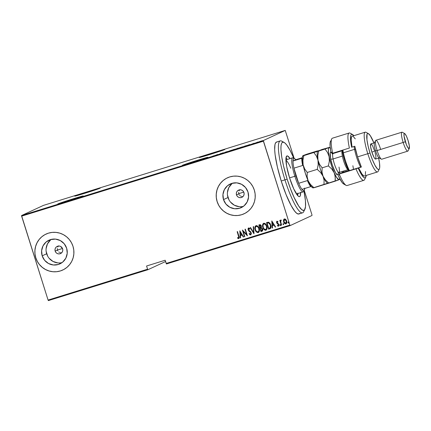 <?xml version="1.0" encoding="UTF-8"?>
<svg xmlns="http://www.w3.org/2000/svg" width="431" height="431" viewBox="0 0 431 431"><rect width="100%" height="100%" fill="white"/><g stroke="black" fill="none" stroke-linecap="round" stroke-linejoin="round"><path stroke-width="0.65" d="M197.398 160.278A13.383 0.329 162.5 0 1 207.861 157.32A13.383 0.329 162.5 0 1 192.808 162.406L207.861 157.315L187.846 163.344L182.625 165.348L192.808 162.406A13.383 0.329 162.5 0 1 182.34 165.364A13.383 0.329 162.5 0 1 197.398 160.278L197.592 160.898L197.398 160.278M72.791 198.923A13.383 0.329 162.5 0 1 83.253 195.965A13.383 0.329 162.5 0 1 68.2 201.051L83.253 195.96L63.238 201.988L58.018 203.992L68.2 201.051A13.383 0.329 162.5 0 1 57.732 204.008A13.383 0.329 162.5 0 1 72.791 198.923L72.984 199.542L72.791 198.923M89.793 191.041A13.383 0.329 162.5 0 1 100.261 188.083A13.383 0.329 162.5 0 1 85.203 193.169L100.261 188.078L78.334 194.753L75.021 196.11L85.203 193.169A13.383 0.329 162.5 0 1 74.735 196.127A13.383 0.329 162.5 0 1 89.793 191.041L89.987 191.66L89.793 191.041M214.401 152.396A13.383 0.329 162.5 0 1 224.869 149.438A13.383 0.329 162.5 0 1 209.811 154.524L224.869 149.433L202.942 156.108L199.628 157.466L209.811 154.524A13.383 0.329 162.5 0 1 199.343 157.487A13.383 0.329 162.5 0 1 214.401 152.396L214.595 153.016L214.401 152.396M57.301 248.515L57.468 250.055L55.173 251.122A3.965 3.895 65.1 0 1 57.226 246.37A3.965 3.895 65.1 0 1 62.614 248.811L62.786 250.346L62.366 251.823L61.417 253.019L60.087 253.746L58.573 253.902L57.107 253.455L55.911 252.48L55.173 251.122L55.001 249.587L55.421 248.111L56.369 246.915L57.7 246.187L59.214 246.031L60.679 246.478L61.875 247.453L62.614 248.811A3.965 3.895 65.1 0 1 60.561 253.563A3.965 3.895 65.1 0 1 55.173 251.122L57.468 250.055L57.301 248.515M57.743 247.033L58.169 246.381L57.743 247.033M58.708 245.832L58.169 246.381M238.634 192.28L238.796 193.821L236.506 194.887A3.965 3.895 65.1 0 1 238.558 190.136A3.965 3.895 65.1 0 1 243.946 192.576L244.118 194.112L243.698 195.588L242.75 196.784L241.419 197.511L239.905 197.667L238.44 197.22L237.244 196.245L236.506 194.887L236.333 193.352L236.754 191.876L237.702 190.68L239.033 189.952L240.546 189.796L242.012 190.243L243.208 191.219L243.946 192.576A3.965 3.895 65.1 0 1 241.893 197.328A3.965 3.895 65.1 0 1 236.506 194.887L238.796 193.821L238.634 192.28M239.076 190.798L239.501 190.146L239.076 190.798M240.04 189.597L239.501 190.146M232.605 183.153A13.043 12.806 -114.9 0 0 227.988 197.527L223.511 199.601A13.043 12.806 65.1 0 1 230.267 183.972A13.043 12.806 65.1 0 1 247.987 192.01L248.558 197.059L247.173 201.918L244.054 205.846L239.668 208.243L234.69 208.749L229.868 207.284L225.946 204.073L223.511 199.601L222.946 194.553L224.325 189.694L227.444 185.766L231.83 183.369L236.808 182.863L241.629 184.328L245.557 187.539L247.987 192.01A13.043 12.806 65.1 0 1 241.236 207.64A13.043 12.806 65.1 0 1 223.511 199.601L227.988 197.527A13.043 12.806 -114.9 0 0 243.37 206.379M51.273 239.394A13.043 12.806 -114.9 0 0 46.656 253.762L42.179 255.836A13.043 12.806 65.1 0 1 48.935 240.207A13.043 12.806 65.1 0 1 66.654 248.245L67.225 253.293L65.846 258.153L62.721 262.08L58.341 264.478L53.358 264.984L48.536 263.519L44.614 260.308L42.179 255.836L41.613 250.788L42.992 245.929L46.112 242.006L50.497 239.604L55.48 239.097L60.297 240.563L64.224 243.774L66.654 248.245A13.043 12.806 65.1 0 1 59.904 263.874A13.043 12.806 65.1 0 1 42.179 255.836L46.656 253.762A13.043 12.806 -114.9 0 0 62.037 262.619M46.155 234.022A19.826 19.465 -114.9 0 0 46.085 234.055A19.826 19.465 -114.9 0 0 35.821 257.808L35.784 257.824A19.826 19.465 65.1 0 1 46.047 234.071A19.826 19.465 65.1 0 1 72.984 246.29L71.46 242.712L69.289 239.496L66.536 236.759L63.319 234.615L59.764 233.139L55.998 232.39L52.167 232.395L48.423 233.155L44.91 234.647L41.764 236.802L39.097 239.544L37.018 242.772L35.611 246.354L34.922 250.152L34.981 254.026L35.784 257.824L37.308 261.401L39.48 264.618L42.233 267.355L45.449 269.499L49.005 270.975L52.771 271.724L56.601 271.719L60.345 270.959L63.858 269.467L67.004 267.312L69.671 264.569L71.751 261.342L73.157 257.76L73.846 253.961L73.787 250.088L72.984 246.29A19.826 19.465 65.1 0 1 62.721 270.043A19.826 19.465 65.1 0 1 35.784 257.824L35.821 257.808A19.826 19.465 -114.9 0 0 62.754 270.027A19.826 19.465 -114.9 0 0 62.813 270M227.487 177.787A19.826 19.465 -114.9 0 0 227.412 177.82A19.826 19.465 -114.9 0 0 217.154 201.573L217.116 201.589A19.826 19.465 65.1 0 1 227.379 177.836A19.826 19.465 65.1 0 1 254.312 190.055L252.792 186.478L250.616 183.261L247.868 180.524L244.652 178.38L241.091 176.904L237.325 176.155L233.5 176.16L229.755 176.92L226.243 178.407L223.091 180.567L220.43 183.31L218.35 186.537L216.938 190.119L216.254 193.918L216.314 197.791L217.116 201.589L218.636 205.167L220.812 208.383L223.565 211.12L226.776 213.264L230.337 214.74L234.103 215.489L237.934 215.484L241.672 214.724L245.191 213.232L248.337 211.077L251.004 208.335L253.078 205.108L254.489 201.525L255.179 197.727L255.12 193.853L254.312 190.055A19.826 19.465 65.1 0 1 244.054 213.808A19.826 19.465 65.1 0 1 217.116 201.589L217.154 201.573A19.826 19.465 -114.9 0 0 244.086 213.792A19.826 19.465 -114.9 0 0 244.145 213.765M61.321 247.561A24.777 4.644 72.8 0 0 61.046 246.699L61.321 247.561L61.827 247.399L61.321 247.561L61.046 246.699M166.463 263.966L290.144 225.612L312.044 215.457L290.144 225.612L289.858 225.09L166.183 263.449L165.17 260.232L146.572 266.002L147.585 269.213L48.083 300.073L21.625 216.157L263.4 141.174L289.858 225.09L263.325 140.56L21.55 215.543L43.45 205.388L285.225 130.41L263.325 140.56L285.225 130.41L294.163 158.376L285.225 130.41L43.45 205.388L21.55 215.543L263.325 140.56L263.4 141.174L21.625 216.157L21.55 215.543L48.083 300.073L147.585 269.213L146.572 266.002L165.17 260.232L166.463 263.966L166.183 263.449L289.858 225.09L290.144 225.612L166.463 263.966M288.598 222.956L288.167 223.102M280.489 225.483L279.983 225.65M283.544 224.54L283.259 224.632M259.408 141.643L262.474 140.684L259.338 141.686M255.89 142.801L258.164 141.966L255.89 142.801M254.015 143.248L252.318 143.895L254.015 143.248M246.958 145.484L243.203 146.739L247.071 145.414M238.343 148.108L235.525 149.121L238.391 148.081M228.516 151.292L231.458 150.198L228.516 151.292M219.422 154.115L223.199 152.757L219.422 154.115M214.229 155.661L212.435 156.264L214.229 155.661M217.687 154.465L214.832 155.537L217.687 154.465M225.224 152.315L227.282 151.518L225.224 152.315M231.361 150.322L235.45 149.034L231.258 150.381M239.038 147.941L243.095 146.675L238.936 148M249.651 144.557L246.791 145.624L249.651 144.557M48.369 300.59L147.865 269.736L165.579 261.525L147.865 269.736L147.585 269.213L147.865 269.736L48.369 300.59L48.083 300.073L48.369 300.59M286.109 223.84L285.92 223.915C286.868 223.193 287.105 222.213 286.637 220.963L285.694 219.368L284.341 218.91L283.49 220.058L283.442 220.984L284.616 223.522L286.109 223.84L286.83 222.202L286.475 220.521L285.403 219.126L284.169 218.98L283.49 220.058L284.412 218.883M281.303 225.257L281.637 225.154L280.635 221.507L280.737 220.844L281.195 220.634L280.937 219.982L280.333 221.028L280.112 220.316L279.778 220.424L281.303 225.257L279.848 220.397L281.303 225.257L281.637 225.154L280.667 221.846L281.222 220.063L280.662 220.139L280.333 221.028L280.112 220.316L279.778 220.424L281.303 225.257M278.598 226.173L277.451 225.822L278.566 226.189L278.884 224.567L276.971 222.563L277.165 221.787L277.86 222.132L277.963 221.647L276.923 221.216L276.546 221.852L276.794 223.064L278.609 224.96L278.404 225.575L277.537 225.305L277.451 225.822L278.588 226.178L278.986 225.025L278.512 223.861L276.971 222.563L277.074 221.841L277.86 222.132L277.963 221.647L276.912 221.222M270.151 228.689L270.862 227.988L271.077 226.738L270.124 223.517L268.61 222.191L266.53 222.574L268.615 229.19L270.183 228.672M262.145 231.178L261.973 231.248C262.759 230.73 262.969 229.976 262.598 228.996L261.305 227.541L261.288 226C261.046 225.03 260.475 224.605 259.581 224.729L258.853 224.955L260.938 231.571L262.49 230.887L262.598 228.996L261.305 227.541L261.342 226.189L260.69 224.955L259.974 224.659L258.853 224.955L260.938 231.571L258.923 224.934L260.938 231.571L262.188 231.161M253.929 233.742L253.595 226.587L253.234 226.701L253.568 232.454L250.535 227.536L250.174 227.649L254.01 233.721L253.595 226.587L253.234 226.701L253.568 232.454L250.535 227.536L250.174 227.649L253.929 233.742M244.83 236.565L243.192 231.361L247.421 235.762L245.336 229.147L245.002 229.254L246.645 234.464L242.411 230.052L244.501 236.667L244.83 236.565L244.501 236.667L244.83 236.565L243.192 231.361L247.346 235.789L245.336 229.147L245.002 229.254L246.645 234.464L242.411 230.052L244.501 236.667L242.486 230.035L244.566 236.635L244.83 236.554M238.86 238.585L238.726 238.645C239.377 237.934 239.437 237.072 238.898 236.048L237.486 231.582L237.152 231.684L238.844 237.357L238.537 237.96L237.594 237.6L237.551 238.171L238.806 238.612L239.253 237.443L237.486 231.582L237.152 231.684L238.612 236.053L237.228 231.662L238.612 236.053L238.537 237.96L237.594 237.6L237.551 238.171L238.833 238.602M239.825 230.854L240.245 237.987L240.606 237.874L240.471 235.59L242.098 235.089L243.299 237.039L243.666 236.926L239.825 230.854L240.245 237.987L240.606 237.874L240.471 235.59L242.098 235.089L243.299 237.039L243.666 236.926L239.825 230.854M250.718 234.927L251.246 232.799L248.428 229.664L248.709 228.662L249.705 229.281L249.888 228.78L248.536 227.967L248.105 229.798L251.036 233.074L250.583 234.216L250.977 232.859L250.513 234.243L249.323 233.403L249.102 233.839L250.718 234.927L251.386 233.688L250.626 231.727L248.466 229.777L248.709 228.662L249.705 229.281L249.888 228.78L249.134 228.064L248.224 228.182L248.035 229.545L248.633 230.736L250.944 232.999L250.605 234.211L249.323 233.403L249.102 233.839L249.98 234.793L250.788 234.895L249.172 233.807L250.826 234.884M258.465 232.503L258.244 232.595C259.505 231.56 259.801 230.192 259.144 228.495C258.708 226.706 257.668 225.758 256.019 225.65C254.78 226.695 254.489 228.069 255.147 229.766L256.66 232.169L258.379 232.541L259.22 231.571L259.424 229.906L258.945 227.945L257.84 226.253L256.585 225.591L255.346 226.146L254.856 228.064L255.217 229.734C254.554 228.037 254.845 226.663 256.089 225.618M266.142 230.122L265.922 230.213C267.182 229.179 267.479 227.816 266.821 226.113C266.385 224.325 265.345 223.377 263.697 223.269C262.457 224.314 262.167 225.688 262.824 227.385L264.338 229.788L265.361 230.267L266.186 230.1L266.897 229.19L267.075 227.239L266.38 225.036L265.302 223.684L263.977 223.21L263.023 223.764L262.533 225.682L262.894 227.352C262.231 225.655 262.522 224.282 263.767 223.236M271.789 220.941L272.203 228.074L272.57 227.961L272.435 225.677L274.057 225.176L275.264 227.126L275.625 227.013L271.789 220.941L272.203 228.074L272.57 227.961L272.435 225.677L274.057 225.176L275.264 227.126L275.625 227.013L271.789 220.941M280.064 224.524L280.005 225.235L280.479 225.596L279.902 225.176L280.462 225.602L280.57 224.971L280.064 224.524L279.972 225.348L280.365 225.634L280.608 225.338L280.155 224.513L279.902 225.176L280.128 224.492M283.178 223.554L283.059 224.19L283.566 224.637L282.989 224.222L283.55 224.643L283.657 224.012L283.151 223.565L283.065 224.389L283.453 224.675L283.695 224.379L283.242 223.554L282.989 224.222L283.215 223.533M288.506 223.113L288 222.665L288.554 223.091L288.662 222.461L288.156 222.013L288.032 222.752L288.587 223.069L288.484 222.137L288.075 222.057L287.973 222.579L288.226 221.981M261.622 230.601L262.334 229.066L261.299 228.091L260.351 228.295L261.234 228.118L262.301 229.217L262.156 230.294L261.057 230.79L260.281 228.328L261.488 228.118L262.269 228.888M270.199 227.8L269.811 228.031L270.199 227.8M311.969 214.843L304.238 190.33L311.969 214.843M57.776 250.772L57.468 250.055L57.776 250.772M58.772 251.957L59.43 252.383L58.772 251.957M60.146 252.668L60.911 252.814L60.146 252.668M60.911 252.814L61.59 252.819M239.103 194.537L238.796 193.821L239.103 194.537M240.105 195.722L239.544 195.178L240.105 195.722M241.479 196.434L240.757 196.143L241.479 196.434M242.238 196.579L242.922 196.584M216.346 197.775L217.154 201.573L218.673 205.151M220.85 208.367L223.597 211.104L226.814 213.248L230.369 214.724L234.135 215.473M237.966 215.468L241.71 214.708M223.129 180.551L220.462 183.294L218.382 186.521L216.976 190.103L216.287 193.902M35.013 254.01L35.821 257.808L37.341 261.385M39.517 264.602L42.265 267.339L45.481 269.483L49.042 270.959L52.808 271.708M56.633 271.702L60.378 270.943M41.796 236.786L39.129 239.528L37.055 242.755L35.644 246.338L34.954 250.136M46.128 251.262L47.658 256.116M49.091 258.234L53.013 261.445L57.835 262.91M50.589 239.927L47.469 243.854L46.085 248.714M227.46 195.027L228.99 199.882M230.418 201.999L234.345 205.21L239.167 206.675M231.921 183.692L228.802 187.62L227.417 192.479M238.726 238.645L237.551 238.171L237.659 237.637L237.745 238.246L238.876 238.58M238.607 237.928L238.612 236.053L238.909 237.325L238.607 237.928M243.66 236.921L243.299 237.039L242.163 235.057L240.471 235.59L242.163 235.057L243.37 237.007L243.66 236.921M240.606 237.864L240.245 237.987L239.895 230.833L240.309 237.955L240.606 237.864M240.336 232.088L241.78 234.432L240.336 232.088L241.78 234.432L240.428 234.857L240.336 232.088M246.71 234.437L245.072 229.227L246.71 234.437M247.416 235.752L243.192 231.361L247.41 235.757M249.172 233.807L249.355 233.446L249.172 233.807M248.488 227.988L248.057 228.742L248.17 229.766L248.606 227.934M253.638 232.428L253.299 226.679L253.638 232.428M258.244 232.595L258.314 232.562C256.687 232.438 255.653 231.501 255.217 229.734L255.147 229.766C255.588 231.528 256.617 232.471 258.244 232.595L258.433 232.519M255.955 225.666L254.947 227.455L255.658 230.806M255.141 226.614L255.05 226.889M255.949 231.285L256.316 231.743M256.725 232.131L257.215 232.454M257.21 232.449L258.573 232.449M258.083 231.889C259.15 231.07 259.414 229.96 258.88 228.565L258.81 228.597C259.343 229.992 259.079 231.102 258.018 231.916C256.687 231.84 255.842 231.091 255.481 229.664C254.953 228.274 255.206 227.159 256.251 226.323L256.251 226.323C257.593 226.399 258.444 227.159 258.81 228.597L258.88 228.565C258.514 227.126 257.663 226.372 256.321 226.291L257.808 226.765L258.88 228.565L259.042 230.655L258.298 231.797M258.196 231.846L256.725 231.592L255.556 229.885L255.276 227.8L256.143 226.361L257.555 226.652L258.735 228.371L258.972 230.687L258.018 231.916M262.334 229.066L262.237 230.246L261.057 230.79L260.281 228.328L261.418 228.15L262.118 228.748L261.552 230.633M260.362 227.546L261.024 226.081L259.861 225.386L260.96 226.113L260.071 227.649L259.403 225.532L260.383 225.327L260.96 225.903M261.024 226.081L261.051 227.002L260.577 227.471M260.588 227.466L260.071 227.649L259.403 225.532L260.319 225.354L260.895 225.936L260.987 227.035L260.297 227.579M265.922 230.213L265.992 230.181C264.365 230.057 263.33 229.12 262.894 227.352L262.824 227.385C263.266 229.152 264.295 230.089 265.922 230.213L266.25 230.068M263.632 223.285L262.624 225.074L263.336 228.425M263.627 228.904L263.993 229.362M264.402 229.75L264.893 230.073M264.887 230.068L266.121 230.127M265.76 229.507C266.827 228.689 267.091 227.579 266.557 226.183L266.487 226.216C267.026 227.611 266.757 228.721 265.695 229.54C264.365 229.459 263.524 228.71 263.158 227.282C262.63 225.892 262.883 224.777 263.928 223.942L263.928 223.942C265.27 224.018 266.121 224.777 266.487 226.216L266.557 226.183C266.191 224.745 265.34 223.991 263.998 223.91L265.485 224.384L266.482 225.963L266.757 228.042L265.975 229.416M265.873 229.464L264.402 229.211L263.233 227.503L263.002 225.154L263.82 223.98L265.232 224.271L266.412 225.989L266.649 228.306L265.695 229.54M269.817 228.818C271.158 227.951 271.476 226.674 270.77 224.982L268.61 222.191L266.53 222.574L268.615 229.19L266.6 222.552L268.685 229.157L270.14 228.694M268.68 222.849L269.623 223.409L270.506 225.052L268.68 222.849L267.08 223.15L268.61 222.875L270.436 225.084L270.248 227.757L268.734 228.408L267.08 223.15L268.599 222.838M270.738 226.297L270.318 227.724L270.436 225.084L270.673 225.731M270.075 227.902L268.734 228.408L267.08 223.15L268.61 222.875L269.79 223.732L270.609 225.763L270.248 227.757M275.619 227.008L275.264 227.126L274.127 225.144L272.435 225.677L274.127 225.144L275.328 227.099L275.619 227.008M272.57 227.956L272.203 228.074L271.859 220.925L272.273 228.047L272.57 227.956M272.3 222.175L273.744 224.519L272.3 222.175L273.744 224.519L272.392 224.944L272.3 222.175M276.993 221.195L276.643 222.692L278.679 224.928L278.469 225.542L278.625 224.664L278.286 225.634L277.537 225.305L277.451 225.822L278.658 226.146M277.516 225.796L277.591 225.354L277.516 225.796M276.961 221.2L276.713 222.66L277.058 221.162M276.616 221.82L276.621 222.245M280.091 224.508L279.935 224.777M280.77 220.036L280.403 221.001L280.904 219.966M280.662 220.139L280.441 220.694M285.92 223.915L285.985 223.883C284.794 223.829 284.029 223.156 283.7 221.863L283.63 221.895C283.959 223.188 284.724 223.861 285.92 223.915L286.179 223.808M283.49 220.058L283.63 221.895L283.49 220.058M284.234 218.953L283.555 220.025L283.765 222.062L284.869 223.646L286.082 223.851M285.177 223.829L285.575 223.931M284.595 219.476L285.877 220.198L286.426 222.337L285.807 223.296L286.373 221.038L285.731 223.323L283.964 221.793L284.595 219.476L286.373 221.038L284.595 219.476L285.441 219.665L286.502 221.669L285.947 223.231M285.882 223.258L284.886 223.161L284.018 221.949L283.84 220.516L284.525 219.508M288.027 222.267L288.528 223.091M241.71 234.459L240.428 234.857L240.272 232.12L241.71 234.459M273.674 224.551L272.392 224.944L272.23 222.207L273.674 224.551M287.983 222.73L288.387 222.59M217.504 154.562L216.41 154.988L217.504 154.562M221.927 153.296L220.349 153.646L221.927 153.296M226.636 151.831L226.119 151.933M235.369 149.078L235.595 149.39M233.968 149.417L231.614 150.263L233.974 149.433M237.664 148.377L238.117 148.264M236.926 148.517L238.036 148.194L236.926 148.517M236.425 148.754L237.793 148.393L236.425 148.754M238.154 148.571L238.004 148.21M243.046 146.696L243.273 147.009M241.543 147.084L239.291 147.887L241.543 147.084M245.174 145.942L246.629 145.619L243.666 146.594L245.185 145.958M249.463 144.649L248.369 145.075L249.463 144.649M253.482 143.868L253.38 143.48M257.867 142.074L258.164 141.966L257.862 142.058M261.256 141.018L259.694 141.573L261.256 141.018M231.733 150.645L231.695 150.214M235.234 149.509L235.035 149.18M237.336 148.474L237.783 148.366M239.41 148.264L239.372 147.833M242.912 147.127L242.712 146.799M246.828 145.91L246.624 145.586M259.812 141.95L259.742 141.54M262.253 141.163L262.08 140.818M284.11 142.445L281.739 141.142A37.664 7.063 72.8 0 0 284.945 179.851L287.143 179.118A35.681 6.691 -107.2 0 1 284.11 142.445A35.681 6.691 -107.2 0 1 293.791 158.172L290.009 150.22L286.69 144.94L284.778 142.898L283.189 142.144L281.987 142.699L281.551 143.464L281.012 145.937L280.942 149.568L281.729 156.889L283.501 165.881L287.143 179.118L290.521 188.87L294.131 197.538L298.78 206.142L301.754 209.66L303.338 210.414L304.539 209.859L305.514 206.627L305.439 200.776L303.947 190.911A35.681 6.691 -107.2 0 1 304.857 209.353A35.681 6.691 -107.2 0 1 287.143 179.118L284.945 179.851A37.664 7.063 -107.2 0 1 280.247 140.883A37.664 7.063 -107.2 0 1 283.032 142.144M300.633 192.673A21.308 3.998 -107.2 0 1 299.577 196.633A21.308 3.998 -107.2 0 1 289.61 177.976L286.663 166.398L285.947 158.155L286.857 155.963L287.692 156.022L290.068 158.592A21.308 3.998 -107.2 0 0 286.949 155.925L286.944 155.93M297.746 195.658A21.308 3.998 72.8 0 0 297.848 193.535M280.247 140.883L276.53 142.036A37.664 7.063 72.8 0 0 281.222 181.004L284.945 179.851L281.222 181.004A37.664 7.063 72.8 0 0 298.839 213.986L302.562 212.828A37.664 7.063 -107.2 0 1 284.945 179.851A37.664 7.063 72.8 0 0 303.645 211.772L304.857 209.353M304.141 210.215A37.664 7.063 -107.2 0 1 302.562 212.828M300.622 192.231L300.262 195.879L299.669 196.595L298.834 196.536L297.783 195.701L293.786 188.977L289.61 177.976A21.308 3.998 -107.2 0 1 286.949 155.925M277.052 141.977L275.781 142.564L274.973 144.514L274.682 149.816L275.107 154.734L277.381 167.034L281.222 181.004L286.049 194.521L291.119 205.522L294.626 211.093L296.641 213.243L298.317 214.04L299.588 213.453M287.181 159.308L287.278 159.459A21.308 3.998 72.8 0 0 285.995 157.768M297.794 195.265L297.832 193.099M285.904 160.23A17.843 3.346 -107.2 0 1 290.796 168.225M293.015 161.005A16.852 3.157 -107.2 0 1 294.518 158.57A16.852 3.157 -107.2 0 1 295.736 159.745L294.632 158.64L293.78 158.484L293.225 159.287L293.015 161.005L295.736 159.745L302.33 157.698L295.736 159.745L293.015 161.005A16.852 3.157 72.8 0 0 293.91 168.171A16.852 3.157 -107.2 0 1 293.015 161.005L301.754 158.296L293.015 161.005M295.952 175.891A16.852 3.157 -107.2 0 1 293.91 168.171L295.952 175.891L298.678 183.294L293.91 168.171L302.648 165.461A16.852 3.157 -107.2 0 1 301.754 158.296A16.852 3.157 72.8 0 0 302.648 165.461L293.91 168.171L298.678 183.294A16.852 3.157 -107.2 0 1 295.952 175.891L294.852 176.257L295.952 175.891M294.518 158.57L293.333 157.924A17.843 3.346 72.8 0 0 294.852 176.257A17.843 3.346 -107.2 0 1 292.627 157.794A17.843 3.346 -107.2 0 1 293.985 158.43M238.747 193.654L243.763 192.102L238.747 193.654M289.584 177.89L294.852 176.257L289.584 177.89M57.468 250.055L62.5 248.498L57.468 250.055M304.658 188.514A16.852 3.157 -107.2 0 1 304.318 190.168A16.852 3.157 -107.2 0 1 301.953 189.354L303.058 190.459L303.909 190.615L304.458 189.807L304.674 188.094M303.957 190.588A17.843 3.346 -107.2 0 1 303.198 191.876A17.843 3.346 -107.2 0 1 294.852 176.257A17.843 3.346 72.8 0 0 303.71 191.375L304.318 190.168M301.953 189.354A16.852 3.157 -107.2 0 1 298.678 183.294A16.852 3.157 72.8 0 0 301.953 189.354L310.692 186.645A16.852 3.157 -107.2 0 1 307.416 180.578L298.678 183.294L307.416 180.578A16.852 3.157 72.8 0 0 310.692 186.645L301.953 189.354M364.437 175.993L363.732 175.848L361.927 174.016L358.592 167.896L339.219 174.027L338.545 176.22A22.795 4.272 72.8 0 0 343.749 184.053L346.115 185.357A24.777 4.644 -107.2 0 1 339.219 174.027A24.777 4.644 72.8 0 0 347.1 185.529L363.839 180.336A24.777 4.644 -107.2 0 1 355.958 168.833L339.219 174.027L343.038 172.255A10.904 2.042 72.8 0 0 343.507 171.075A10.904 2.042 -107.2 0 1 343.302 171.969A10.904 2.042 -107.2 0 1 343.038 172.255L348.614 170.525L343.038 172.255L339.219 174.027L338.545 176.22L342.079 182.437L343.96 184.156M368.403 133.621L366.038 132.317A20.812 3.901 72.8 0 0 367.805 153.711L370.003 152.978A18.835 3.529 -107.2 0 1 368.403 133.621A18.835 3.529 -107.2 0 1 373.946 142.957M375.595 140.56L374.377 142.973A7.93 1.487 72.8 0 0 375.595 150.952L377.114 150.538A9.913 1.859 -107.2 0 1 375.595 140.56A9.913 1.859 -107.2 0 1 380.514 148.959M404.677 133.578L402.312 132.274A9.913 1.859 72.8 0 0 403.152 142.462L405.35 141.729A7.93 1.487 -107.2 0 1 404.677 133.578A7.93 1.487 -107.2 0 1 408.071 140.468L406.519 136.374L405.032 133.869L404.639 133.556L404.111 133.804L404.062 136.196L406.368 144.574L407.936 147.731L409.094 148.657L409.358 145.996L408.071 140.468A7.93 1.487 -107.2 0 1 409.288 148.447A7.93 1.487 -107.2 0 1 405.35 141.729L403.152 142.462A9.913 1.859 -107.2 0 1 401.918 132.204L375.88 140.28A9.913 1.859 72.8 0 0 377.114 150.538L403.152 142.462L377.114 150.538A9.913 1.859 72.8 0 0 381.753 159.217L407.791 151.141A9.913 1.859 -107.2 0 1 403.152 142.462A9.913 1.859 72.8 0 0 408.071 150.861L409.288 148.447M375.622 159.039L374.916 158.705L373.957 157.272L371.878 152.111L375.595 150.952A7.93 1.487 -107.2 0 1 374.609 142.753L370.886 143.906A7.93 1.487 72.8 0 0 371.878 152.111L370.59 146.578L370.854 143.916L371.554 144.25L372.513 145.689L374.598 150.85M366.188 175.455A22.795 4.272 -107.2 0 1 365.763 177.222A22.795 4.272 -107.2 0 1 358.199 168.079L361.383 167.034L357.574 156.884L367.805 153.711A20.812 3.901 -107.2 0 1 365.208 132.177L352.192 136.212A20.812 3.901 72.8 0 0 352.035 147.106L354.826 146.244A20.812 3.901 72.8 0 0 357.574 156.884A20.812 3.901 72.8 0 0 361.383 167.034L358.592 167.896A20.812 3.901 72.8 0 0 364.524 175.972L377.54 171.937A20.812 3.901 -107.2 0 1 367.805 153.711L357.574 156.884L354.826 146.244L352.035 147.106L351.152 139.849L351.491 137.026L351.933 136.352M332.42 138.195A24.777 4.644 72.8 0 0 332.662 153.237L349.401 148.043A24.777 4.644 -107.2 0 1 349.158 133.001L332.42 138.195M365.763 177.222L364.551 179.641A24.777 4.644 72.8 0 1 355.958 168.833L358.199 168.079L361.97 175.304L364.05 177.615L364.874 177.901L365.515 177.599L366.205 175.255M353.856 135.695L351.858 134.283L351.211 134.574L350.759 135.453L350.478 138.857L351.648 147.289L352.035 147.106L351.648 147.289A22.795 4.272 -107.2 0 1 352.51 134.477A22.795 4.272 -107.2 0 1 353.856 135.695M353.307 136.546L355.279 138.884M365.536 171.543L365.348 174.738M336.212 152.132L336.439 152.515A12.887 2.414 72.8 0 0 336.212 152.132M342.311 171.446L342.359 172.567A12.887 2.414 72.8 0 0 342.311 171.446M330.491 141.303A22.795 4.272 72.8 0 0 330.798 151.647L332.662 153.237A24.777 4.644 -107.2 0 1 331.708 138.89L330.141 142.505L330.081 146.265L330.798 151.647L332.662 153.237L349.401 148.043A24.777 4.644 72.8 0 1 350.139 133.174L352.51 134.477M374.054 143.221L370.326 135.717L368.311 133.578L367.573 133.524L367.05 134.16L366.948 139.843L368.085 145.99L370.003 152.978L372.416 159.734L374.954 165.235L377.227 168.64L378.159 169.383L378.897 169.431L379.42 168.796L379.7 167.492L379.522 163.117L378.644 158.102A18.835 3.529 -107.2 0 1 379.355 168.936A18.835 3.529 -107.2 0 1 370.003 152.978L367.805 153.711A20.812 3.901 72.8 0 0 378.138 171.349L379.355 168.936M375.035 152.337L375.88 156.378L375.837 158.77M337.635 152.143A10.904 2.042 72.8 0 0 337.317 151.793A10.904 2.042 -107.2 0 1 337.635 152.143M348.614 170.525L346.303 171.597L361.34 166.932L346.303 171.597L348.614 170.525M371.878 152.111A7.93 1.487 72.8 0 0 375.584 159.05L379.302 157.897A7.93 1.487 -107.2 0 1 375.595 150.952L371.878 152.111M381.36 159.147A9.913 1.859 -107.2 0 1 377.114 150.538L375.595 150.952A7.93 1.487 72.8 0 0 378.989 157.843L381.36 159.147M343.388 152.795A15.861 2.974 -107.2 0 1 342.914 150.058A15.861 2.974 72.8 0 0 343.388 152.795L354.546 149.336L355.516 149.428L354.546 149.336A15.861 2.974 -107.2 0 1 354.056 146.481A15.861 2.974 72.8 0 0 354.546 149.336L343.388 152.795A15.861 2.974 72.8 0 0 349.455 170.622A15.861 2.974 -107.2 0 1 343.388 152.795L342.753 153.49L343.388 152.795M348.787 170.827A14.869 2.785 72.8 0 1 342.753 153.49L342.225 150.268A14.869 2.785 72.8 0 0 342.753 153.49L344.945 161.657L348.878 170.988M332.667 154.336L331.972 153.436L333.104 153.549A9.913 1.859 72.8 0 0 333.077 158.969A1.983 0.932 -11.4 0 1 330.625 158.737L332.376 165.278L335.523 172.739L337.457 174.959L338.163 174.302L338.297 172.912A11.896 2.23 -107.2 0 1 335.275 172.292A11.896 2.23 -107.2 0 1 330.625 158.737A1.983 0.932 168.6 0 0 333.077 158.969A9.913 1.859 72.8 0 0 338.788 172.486A9.913 1.859 72.8 0 0 339.003 167.056M348.086 169.604A9.913 1.859 -107.2 0 1 342.376 156.087A9.913 1.859 -107.2 0 1 342.284 150.726M333.292 153.538A9.913 1.859 72.8 0 0 333.077 158.969L342.376 156.087L333.077 158.969A9.913 1.859 72.8 0 0 338.976 172.481L348.275 169.599M318.132 150.802L307.19 154.066L317.178 150.969L317.954 150.985L313.843 152.52L303.855 155.613L302.821 155.747L303.683 155.343L307.19 154.066L303.079 155.602L302.357 157.337L303.106 164.793L302.918 160.235L303.855 155.613L313.843 152.52L316.424 156.049L317.986 160.181L318.175 164.739L317.238 169.356L307.249 172.454L304.669 168.92L303.106 164.793A16.852 3.157 72.8 0 0 308.17 180.858L307.125 176.721L307.249 172.454L317.238 169.356L320.621 172.508L323.051 176.241L324.101 180.379L323.972 184.646L313.983 187.744L310.6 184.597L308.17 180.858A16.852 3.157 72.8 0 0 312.464 187.641L312.949 187.911M312.949 187.878L313.983 187.744L310.6 184.597L308.17 180.858L311.085 186.246L313.03 187.916L328.088 183.116A16.852 3.157 -107.2 0 1 323.051 176.241L324.101 180.379L323.972 184.646L328.864 183.132L325.48 179.98L323.051 176.241A16.852 3.157 -107.2 0 1 317.986 160.181L318.175 164.739L317.238 169.356L320.621 172.508L323.051 176.241L322 172.109L322.129 167.842L319.543 164.308L317.986 160.181A16.852 3.157 -107.2 0 1 317.717 151.168L317.717 151.168M317.367 158.048L317.986 160.181L317.792 155.634L318.73 151.001L313.843 152.52L316.424 156.049L317.367 158.048M318.213 150.839L329.37 147.38L328.783 147.838L328.395 149.261L328.551 153.177L329.57 158.678L331.972 167.018L334.208 172.783L336.439 177.152L338.825 179.695L339.822 178.763M302.815 155.758L302.67 156.044A16.852 3.157 72.8 0 0 303.106 164.793L305.25 173.003L308.17 180.858L307.125 176.721L307.249 172.454L304.669 168.92L303.106 164.793L302.918 160.235L303.855 155.613L302.821 155.747L303.499 155.564M330.604 148.237L329.117 147.526L325.001 149.056L327.582 152.59L329.144 156.717L329.332 161.264L328.395 165.897L331.778 169.044L334.208 172.783L334.903 174.814L335.313 179.059L335.129 181.187L328.864 183.132L325.48 179.98L323.051 176.241L322 172.109L322.129 167.842L319.543 164.308L317.986 160.181L317.792 155.634L318.73 151.001L317.545 151.432A16.852 3.157 72.8 0 0 317.986 160.181A16.852 3.157 72.8 0 0 323.051 176.241A16.852 3.157 72.8 0 0 327.344 183.03L327.829 183.294M339.806 174L339.558 172.303A16.852 3.157 -107.2 0 1 339.773 173.768M333.686 153.366L333.497 152.973A16.852 3.157 -107.2 0 1 333.686 153.366M330.625 158.737L330.2 152.881L330.9 152.224L332.301 153.576A11.896 2.23 -107.2 0 0 330.625 158.737M339.817 178.779A16.852 3.157 -107.2 0 1 339.655 179.21A16.852 3.157 -107.2 0 1 339.245 179.657L339.423 179.468M339.483 172.712L339.461 172.33L339.483 172.712M317.782 151.173L322.07 149.455L329.37 147.38L318.73 151.001L325.001 149.056L327.582 152.59L329.144 156.717L329.332 161.264L328.395 165.897L322.129 167.842L328.395 165.897L331.778 169.044L334.208 172.783L335.259 176.92L335.129 181.187L339.245 179.657A16.852 3.157 -107.2 0 1 334.208 172.783A16.852 3.157 -107.2 0 1 329.144 156.717A16.852 3.157 -107.2 0 1 329.117 147.526A16.852 3.157 -107.2 0 1 329.855 147.612A16.852 3.157 -107.2 0 1 330.232 147.876M327.829 183.261L339.245 179.657M348.14 169.609A9.913 1.859 -107.2 0 1 342.376 156.087A9.913 1.859 -107.2 0 1 341.977 151.394M360.612 167.158A15.861 2.974 -107.2 0 1 354.546 149.336A15.861 2.974 72.8 0 0 360.612 167.158M352.87 165.73A15.861 2.974 -107.2 0 1 353.463 169.378M277.979 226.205L277.86 225.828M226.329 151.917L226.453 152.294M225.246 152.175L225.365 152.552M225.596 152.062L225.72 152.439M238.165 148.232L238.289 148.609M237.815 148.35L237.934 148.727M254.161 143.291L254.279 143.668M253.805 143.41L253.924 143.787M253.002 143.609L253.121 143.986M285.893 159.885L292.627 157.794M296.463 193.966L303.198 191.876M338.168 172.071L338.103 173.214L338.976 172.481M333.104 153.549L342.403 150.661M318.698 151.076L318.213 150.807M339.655 179.21L339.509 179.501M329.855 147.612L329.37 147.348"/></g></svg>
